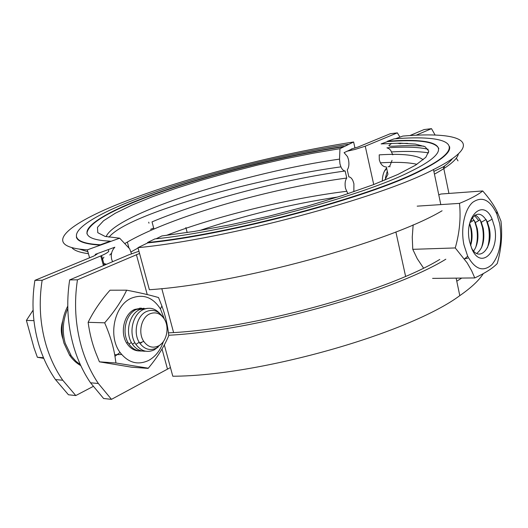 <?xml version="1.0" encoding="UTF-8"?>
<svg xmlns="http://www.w3.org/2000/svg" width="528" height="528" viewBox="0 0 528 528"><rect width="100%" height="100%" fill="white"/><g stroke="black" fill="none" stroke-linecap="round" stroke-linejoin="round"><path stroke-width="0.79" d="M69.663 279.913L77.451 279.814C73.979 302.716 75.306 325.017 81.424 346.731C85.417 360.452 91.06 372.709 98.36 383.506L111.481 399.346L103.613 398.508L90.512 382.787C83.226 372.068 77.59 359.905 73.61 346.295C67.511 324.76 66.191 302.63 69.663 279.913L128.555 254.932L138.95 251.236M423.918 146.177C415.708 145.457 405.689 145.457 393.862 146.177C390.845 146.348 389.176 146.144 388.846 145.563L391.644 143.326M121.612 354.466L114.688 354.743M139.55 253.447L77.451 279.814M452.463 158.605C450.668 161.066 447.658 163.799 443.434 166.802L433.877 171.382M398.145 143.431L407.603 143.359M435.138 135.089L431.501 128.654L416.024 135.267M431.501 128.654L424.037 129.578L409.853 135.59M170.445 367.541L111.481 399.346M461.729 278.078L456.779 281.193M405.59 276.316L395.881 231.944M448.939 193.439L443.434 166.802M97.713 253.46L93.859 256.027L34.901 280.361L42.134 280.269C38.669 302.333 39.956 323.829 46.002 344.758C49.942 357.991 55.532 369.818 62.766 380.246L75.781 395.558L68.462 394.779L55.466 379.579C48.246 369.224 42.669 357.482 38.742 344.355C32.716 323.591 31.436 302.254 34.901 280.361M399.94 137.122L397.366 132.858L390.278 133.729L358.083 147.015L351.331 149.035M397.366 132.858L365.251 146.183L355.113 149.411L346.87 151.265M108.372 249.572L108.755 251.374C107.745 252.549 105.362 253.948 101.6 255.585L42.134 280.269M382.345 181.157C382.391 175.441 383.81 171.072 386.602 168.062M388.047 166.888L388.945 166.399M62.911 338.857L62.324 337.102C60.839 331.762 60.964 326.41 62.707 321.05M87.859 251.704L79.319 249.097M93.133 386.47L75.781 395.558M128.938 247.837L127.36 242.055M187.183 232.558L185.876 227.535M139.458 350.948C134.442 350.882 130.291 348.434 127.004 343.603C119.632 333.049 123.961 313.936 134.607 309.448L141.484 308.141M164.419 319.216L160.439 308.926C152.915 297.304 143.273 293.707 131.498 298.148C114.457 305.059 107.705 336.138 120.061 352.447C128.225 362.802 137.749 365.468 148.625 360.452C155.529 356.611 160.453 350.295 163.409 341.504M168.755 335.636C164.267 346.401 157.45 357.258 148.282 368.201L115.962 362.993L114.959 356.294C113.296 345.919 109.864 334.765 104.676 322.819C114.338 311.725 121.664 300.841 126.654 290.176L126.878 290.215C139.907 292.73 150.46 295.178 158.532 297.561L161.891 306.022C165.35 315.262 167.64 325.136 168.755 335.636M126.654 290.176L110.009 290.209C100.789 300.643 93.496 311.348 88.13 322.318C89.602 333.208 92.129 343.325 95.72 352.671L99.429 361.838L131.531 367.184L148.13 368.392M88.13 322.318L104.676 322.819M99.429 361.838L115.962 362.993M458.014 160.875L456.284 158.136M392.04 160.34L390.146 165.317M389.862 166.34L389.737 166.822M67.762 306.068C61.769 317.843 60.496 330.198 63.941 343.127L69.557 355.179C72.686 359.72 76.441 363.198 80.81 365.627M80.401 364.723L75.933 361.251L71.392 356.09L65.195 343.193C61.981 331.313 62.852 319.75 67.808 308.51M138.607 350.81L137.735 350.849M142.058 351.008C136.838 351.278 132.469 348.955 128.951 344.032L128.502 343.339C121.407 332.686 125.822 313.922 136.323 309.474L144.071 308.273M145.537 351.199C140.309 351.483 135.934 349.147 132.409 344.203L131.967 343.517C124.865 332.825 129.274 314.002 139.781 309.533L147.55 308.326M158.294 346.896L154.268 349.859C147.193 353.047 141.068 351.219 135.894 344.381L135.452 343.688C128.344 332.963 132.759 314.074 143.266 309.586C149.47 306.973 154.994 308.273 159.826 313.493M161.614 343.616L156.361 348.11C149.866 351.014 144.283 349.285 139.61 342.929L139.333 342.494C132.911 332.765 136.884 315.645 146.395 311.553C152.869 308.933 158.341 310.735 162.809 316.958M158.407 345.972C166.624 342.065 169.778 327.4 164.3 319.011C160.387 313.262 155.516 311.566 149.688 313.916C141.227 317.579 137.861 332.977 143.768 341.411C147.847 346.982 152.731 348.5 158.407 345.972M139.768 308.114L140.626 308.213M141.002 343.042L141.913 342.085M62.027 328.436L62.212 324.964M33.106 310.154L26.4 320.41L33.97 347.774L37.363 357.271L43.771 358.36M43.494 357.7L37.363 357.271M33.924 320.635L26.4 320.41M384.199 171.626L386.668 168.366M385.407 177.844L387.275 171.164M482.724 190.958C489.317 198.462 494.089 205.319 497.046 211.517L500.966 221.107C502.557 235.059 501.31 249.216 497.231 263.571C492.815 268.178 485.324 272.969 474.771 277.939L471.629 270.706L467.141 262.865L455.255 247.942C459.565 232.835 460.977 217.978 459.492 203.379C470.329 198.917 478.078 194.773 482.724 190.958L440.893 194.027L438.775 194.872M413.153 224.842L412.256 237.171L412.771 249.335L455.255 247.942M499.686 223.687L496.802 213.946C490.07 199.716 482.018 195.862 472.646 202.369C464.501 209.504 460.515 228.459 463.927 244.768L467.683 256.252C475.16 269.518 483.259 272.283 491.997 264.554C499.818 254.615 502.379 240.992 499.686 223.687M470.27 221.232C475.86 211.655 481.549 211.893 487.337 221.945L489.284 228.175C493.713 247.144 479.272 263.571 471.385 247.711M469.544 241.454C463.769 216.176 483.622 197.67 492.129 219.173L494.485 226.756C500.141 251.044 480.856 270.765 471.794 248.675L469.544 241.454M487.377 247.87C489.469 241.382 489.826 234.439 488.446 227.04L486.189 219.721M481.463 247.817C483.496 241.408 483.826 234.577 482.46 227.324L480.302 220.275M475.108 215.074C477.589 216.262 479.655 218.651 481.318 222.248L483.265 228.452C484.981 240.359 482.797 248.688 476.725 253.433M475.603 247.757C477.569 241.428 477.873 234.709 476.527 227.601L474.467 220.829M472.243 217.747L475.345 222.552L477.299 228.73C478.83 237.824 477.616 245.249 473.649 251.011M470.488 245.164C471.742 239.54 471.794 233.779 470.646 227.878L469.59 223.846M469.682 223.436L471.385 229C472.501 234.848 472.243 240.365 470.613 245.56M464.363 258.865L467.775 258.185M412.771 249.335L417.252 258.707L423.529 268.066M432.59 278.381L474.771 277.939M417.186 206.151L459.492 203.379M423.172 159.799C417.265 155.067 402.613 153.417 379.21 154.862L379.315 159.865L380.384 162.822C381.902 165.541 383.896 166.921 386.364 166.96L387.948 174.253L384.747 180.18M392.799 154.849L390.641 150.223L388.912 148.658L386.932 147.833C405.26 146.586 419.008 147.068 428.168 149.279M400.072 143.167L400.198 143.755M458.377 153.905C457.413 159.133 449.44 165.871 434.452 174.141M389.968 166.815L389.717 165.686M471.062 219.602L472.131 221.278M471.847 231.911L471.346 232.914M439.778 259.439C386.41 292.063 250.114 329.485 168.425 332.851M474.461 215.503L478.724 220.592M477.8 232.036L477.259 233.026M471.821 240.042L471.247 240.636M445.817 259.215C392.04 292.387 253.935 330.917 168.709 335.247M164.307 344.876L172.801 376.233C260.258 375.916 409.378 333.155 459.796 295.64C471.266 287.674 479.101 280.322 483.311 273.577M387.519 141.596L381.13 143.906L400.349 143.167L415.285 144.065L425.053 146.698L428.802 151.127L425.799 157.331L415.549 165.185L397.914 174.445L373.25 184.727L342.474 195.518L307.085 206.204L269.069 216.143L230.696 224.723L194.284 231.436L161.905 235.943L156.13 238.775M147.734 242.887L137.986 247.665L149.371 289.727C236.953 284.071 389.466 242.266 442.088 210.771M395.314 138.791L402.811 136.085C461.347 131.089 488.519 141.992 433.495 169.547C379.777 198.04 225.608 239.349 137.986 247.665M124.832 243.547C132.766 238.795 142.468 233.963 153.938 229.046L152.024 221.879C203.405 200.237 282.579 179.579 345.154 170.98C343.537 170.874 342.124 169.495 340.916 166.861L339.973 163.944L339.524 159.133L339.973 148.678L344.012 146.698M110.431 241.52L119.671 238.194L129.69 248.866L131.505 253.75M347.906 193.73L345.53 188.45C344.665 183.962 345.074 180.49 346.751 178.035L345.154 170.98M109.765 255.011L111.586 253.163M153.938 229.046C205.141 207.068 284.203 186.371 346.751 178.035M101.891 260.014L103.897 257.176M150.619 229.324L153.668 228.03M352.387 148.777L344.091 152.651L347.549 156.684L348.473 159.568C349.331 164.017 348.929 167.449 347.266 169.858L348.856 176.893C350.447 176.992 351.833 178.332 353.001 180.906L353.912 183.757L353.859 191.717M112.583 261.703L111.718 259.479C110.623 254.734 111.665 250.642 114.84 247.21L95.291 254.351L95.542 255.242M88.42 253.691C79.629 252.503 74.105 250.483 71.841 247.632M106.201 264.416L103.778 263.406M199.577 230.558C244.754 215.266 290.842 204.085 337.841 197.003M119.671 238.194L105.079 236.405L97.779 232.683L97.475 227.344L103.574 220.744L115.302 213.239L131.809 205.161L152.242 196.792L175.765 188.39L201.577 180.193L228.947 172.399L257.162 165.178L285.536 158.71L313.375 153.16L339.973 148.678M348.295 144.599L353.621 141.992L354.974 148.078M89.575 257.803L87.344 249.85C38.828 246.82 67.485 223.595 124.931 201.485C187.466 177.098 279.431 153.417 353.621 141.992M87.344 249.85L100.498 245.104M387.394 141.293L394.086 138.884C448.675 134.33 472.217 144.929 420.493 170.432C369.772 196.838 228.796 234.531 147.543 242.51L154.895 238.913C231.31 231.231 362.393 196.231 410.705 171.395C459.809 147.437 438.92 137.102 387.394 141.293L387.46 141.603C418.282 139.273 435.389 141.59 438.794 148.566M449.533 146.553C451.123 152.183 441.474 160.274 420.572 170.815C369.857 197.248 228.901 234.94 147.649 242.9L147.543 242.51M348.302 144.626L344.084 146.692L348.302 144.626M86.935 233.831C87.206 224.941 104.867 213.609 139.907 199.835C194.872 178.16 278.091 156.697 344.084 146.692M110.339 241.171L100.399 244.754L100.505 245.124L110.438 241.54L110.339 241.171C66.449 239.184 88.994 219.265 139.828 199.531C194.799 177.87 278.025 156.407 344.018 146.388M100.505 245.124C85.371 244.226 77.332 241.514 76.375 236.986M100.399 244.754C54.424 242.359 79.543 221.027 133.274 200.257C191.545 177.401 278.652 154.961 348.236 144.329M400.145 143.755L400.019 143.167M173.587 332.534L161.799 288.605M136.402 254.641L147.246 294.578M162.017 348.968L167.442 368.94M373.725 184.543L365.251 146.183M100.756 255.941L103.442 265.584M96.697 253.836L96.868 254.45M106.141 236.663C115.262 213.457 248.068 171.864 339.524 159.133M399.894 143.761L399.769 143.167M98.36 383.506L90.512 382.787M55.466 379.579L62.766 380.246M104.287 265.221L101.6 255.585M160.439 308.926L161.891 306.022M120.061 352.447L114.959 356.294M69.557 355.179L70.811 355.265M127.921 342.342L126.694 343.114M131.373 342.5L128.951 344.032M134.851 342.659L132.409 344.203M139.201 342.283L135.894 344.381M143.768 341.411L139.61 342.929M496.802 213.946L497.046 211.517M487.337 221.945L492.129 219.173M487.522 222.367L486.308 219.998M481.503 222.671L480.315 220.315M481.318 222.248L486.05 219.503M475.53 222.974L474.566 221.001M475.345 222.552L480.031 219.833M469.887 222.578L474.065 220.156M467.683 256.252L464.442 258.977M443.718 168.175L444.794 165.818M428.617 152.882C419.126 151.351 406.837 151.028 391.75 151.912M456.139 278.137L459.796 295.64M416.915 164.327C408.857 162.38 396.68 161.878 380.384 162.822M433.495 169.547L440.801 204.6M340.916 166.861C280.843 175.138 204.29 193.888 154.678 212.566C130.06 221.813 114.82 230.023 108.973 237.204M138.072 247.995L131.096 251.896M148.711 222.182L148.982 223.179M105.785 263.927L104.465 265.148M166.313 235.429C215.457 216.335 288.506 198.469 346.46 191.321M420.493 170.432L420.572 170.815"/></g></svg>
